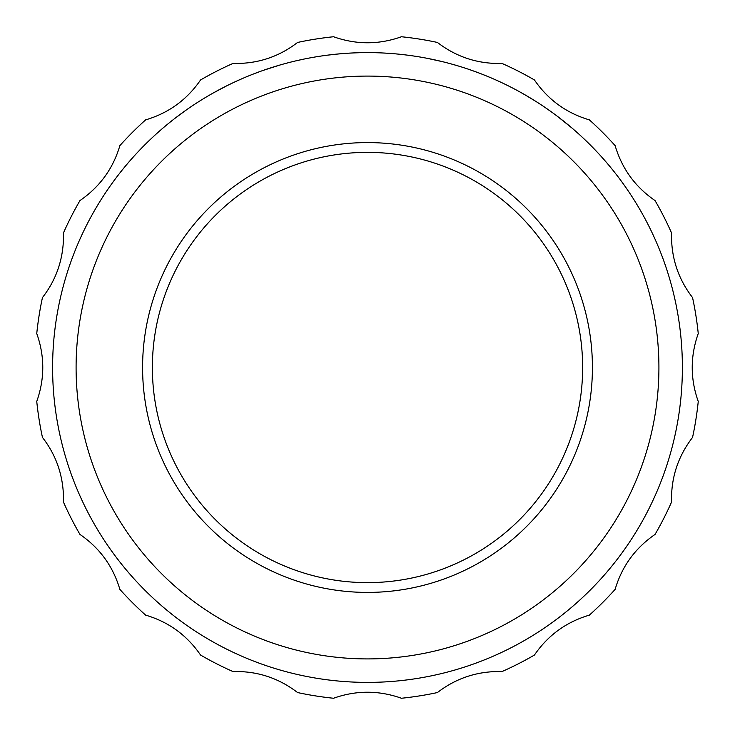 <?xml version="1.0" encoding="UTF-8"?>
<svg xmlns="http://www.w3.org/2000/svg" width="735" height="735" viewBox="0 0 735 735"><rect width="100%" height="100%" fill="white"/><g stroke="black" fill="none" stroke-linecap="round" stroke-linejoin="round"><path stroke-width="1.1" d="M682.383 367.5A314.883 314.883 0 0 1 210.054 640.203A314.883 314.883 0 0 1 210.054 94.797A314.883 314.883 0 0 1 682.383 367.5M385.039 53.104L386.683 53.196M387.547 53.251L389.734 53.398M389.826 53.407L390.698 53.471M396.156 53.921L398.59 54.151M400.878 54.39L402.789 54.601M402.311 54.546L406.271 55.006M328.205 55.079L339 53.903M340.002 53.82L342.547 53.6M343.015 53.563L345.9 53.352M349.079 53.15L350.025 53.104M330.888 54.748L331.366 54.693M331.531 54.675L332.927 54.519M336.217 54.169L337.19 54.078M343.622 53.517L346.13 53.343M351.817 53.003L352.341 52.975M353.379 52.929L358.551 52.745M360.141 52.7L361.758 52.663M363.788 52.635L365.258 52.626M266.033 69.412L271.573 67.583M271.867 67.482L276.066 66.178M277.04 65.884L278.069 65.58M427.017 58.285L442.341 61.639M426.713 58.23L428.542 58.589M263.507 70.284L279.484 65.167M316.721 56.733L320.037 56.209M470.648 69.99L477.943 72.618M505.368 84.396L508.381 85.885M333.515 54.454L341.224 53.71M286.31 63.265L288.736 62.622M295.764 60.895L301.956 59.507M300.872 59.746L303.491 59.186M300.339 59.857L300.9 59.737M309.738 57.955L312.889 57.385M225.296 86.555L227.345 85.526M232.82 82.871L229.586 84.424M226.371 86.013L213.076 93.079M209.034 95.394L207.739 96.147M209.576 95.081L210.081 94.787M212.544 93.382L213.389 92.904M217.79 90.478L219.636 89.495M221.097 88.715L224.791 86.813M225.957 86.225L223.927 87.254M220.555 88.999L219.903 89.348M540.308 104.269L541.677 105.169M544.699 107.209L552.022 112.345M549.403 110.47L552.251 112.51M552.812 112.914L553.602 113.493M554.365 114.054L556.184 115.404M554.346 114.035L557.415 116.332M557.893 116.7L572.124 128.156M521.041 92.582L522.585 93.455M525.13 94.907L536.173 101.605M494.462 79.343L495.427 79.766M496.419 80.216L497.264 80.593M175.637 117.82L186.405 109.901M485.605 75.604L491.706 78.14M493.81 79.058L489.841 77.35M486.947 76.146L481.113 73.822M465.714 68.318L466.183 68.474M470.308 69.871L472.054 70.477M485.853 75.705L484.411 75.117M449.985 63.605L456.334 65.406M458.64 66.095L454.588 64.891M451.703 64.083L450.913 63.862M450.555 63.761L446.007 62.558M432.557 59.406L431.087 59.103M429.69 58.818L430.177 58.91M239.573 79.766L240.308 79.444M242.587 78.452L244.489 77.634M257.351 72.508L257.994 72.269M258.803 71.966L259.639 71.662M254.053 73.757L261.008 71.166M263.865 70.156L264.692 69.871M266.64 69.2L267.145 69.035M263.277 70.367L262.698 70.569M261.081 71.139L258.435 72.103M253.033 74.161L254.108 73.739M242.844 78.342L238.195 80.391M239.757 79.692L238.36 80.308M387.336 53.242L383.165 53.003M499.91 81.805L498.955 81.364M464.915 68.061L463.923 67.739M250.589 75.126L247.061 76.559M36.75 401.457A332.486 332.486 0 0 0 42.446 437.417C56.145 455.048 63.173 475.26 63.513 498.045L63.431 502.005A332.486 332.486 0 0 0 79.959 534.437C99.73 547.988 113.034 566.299 119.878 589.378A332.486 332.486 0 0 0 145.622 615.121C168.609 621.902 186.92 635.205 200.563 655.041A332.486 332.486 0 0 0 232.995 671.569C256.956 670.908 278.482 677.9 297.583 692.554A332.486 332.486 0 0 0 333.543 698.25C356.126 690.22 378.764 690.22 401.457 698.25A332.486 332.486 0 0 0 437.417 692.554C456.407 677.936 477.934 670.945 502.005 671.569A332.486 332.486 0 0 0 534.437 655.041C547.988 635.27 566.299 621.966 589.378 615.121A332.486 332.486 0 0 0 615.121 589.378C621.902 566.391 635.205 548.08 655.041 534.437A332.486 332.486 0 0 0 671.569 502.005C670.908 478.044 677.9 456.518 692.554 437.417A332.486 332.486 0 0 0 698.25 401.457C690.22 378.847 690.22 356.209 698.25 333.543A332.486 332.486 0 0 0 692.554 297.583C677.936 278.593 670.945 257.066 671.569 232.995A332.486 332.486 0 0 0 655.041 200.563C635.27 187.012 621.966 168.701 615.121 145.622A332.486 332.486 0 0 0 589.378 119.878C566.391 113.098 548.08 99.795 534.437 79.959A332.486 332.486 0 0 0 502.005 63.431C478.044 64.092 456.518 57.1 437.417 42.446A332.486 332.486 0 0 0 401.457 36.75C378.874 44.78 356.236 44.78 333.543 36.75A332.486 332.486 0 0 0 297.583 42.446C278.593 57.064 257.066 64.055 232.995 63.431A332.486 332.486 0 0 0 200.563 79.959C187.012 99.73 168.701 113.034 145.622 119.878A332.486 332.486 0 0 0 119.878 145.622C113.098 168.609 99.795 186.92 79.959 200.563A332.486 332.486 0 0 0 63.431 232.995L63.513 236.955C63.192 259.675 56.172 279.888 42.446 297.583A332.486 332.486 0 0 0 36.75 333.543C44.78 356.153 44.78 378.791 36.75 401.457M592.419 367.5A224.919 224.919 0 0 1 255.045 562.284A224.919 224.919 0 0 1 255.045 172.716A224.919 224.919 0 0 1 592.419 367.5M658.918 367.5A291.418 291.418 0 0 0 221.795 115.129A291.418 291.418 0 0 0 221.795 619.871A291.418 291.418 0 0 0 658.918 367.5M556.404 115.57L557.268 116.222M557.709 116.553L562.358 120.145M520.545 92.307L527.491 96.285M252.408 74.4L253.575 73.941M260.144 71.479L259.675 71.653M264.949 69.779L267.329 68.971M268.156 68.695L268.624 68.539M343.686 53.517L344.145 53.48M345.395 53.389L348.105 53.214M348.344 53.196L353.7 52.92M582.644 367.5A215.144 215.144 0 0 0 259.933 181.187A215.144 215.144 0 0 0 259.933 553.813A215.144 215.144 0 0 0 582.644 367.5"/></g></svg>
